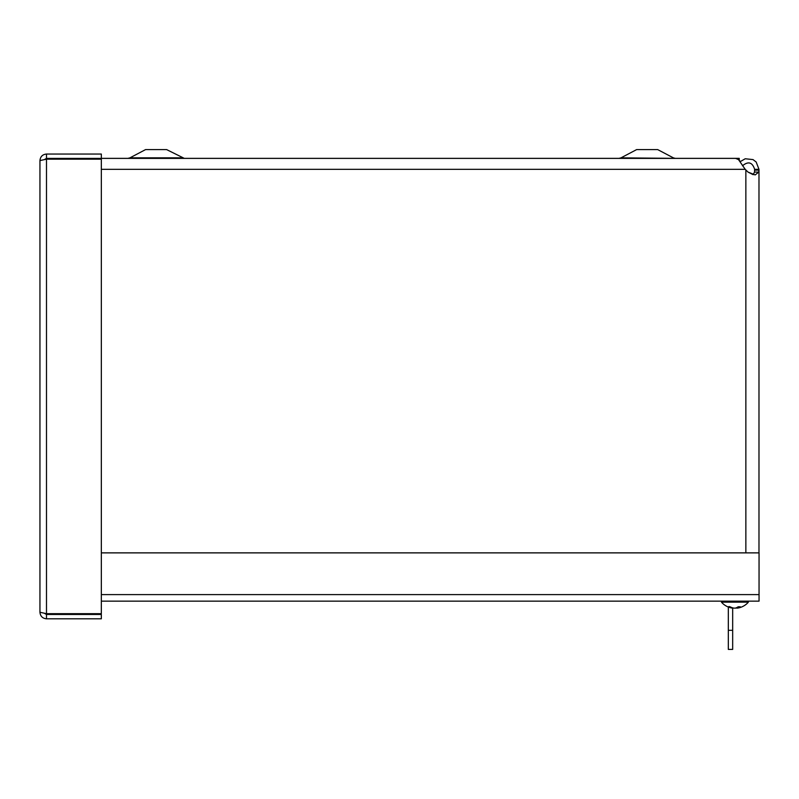 <?xml version="1.0" encoding="UTF-8"?>
<svg xmlns="http://www.w3.org/2000/svg" width="799" height="799" viewBox="0 0 799 799"><rect width="100%" height="100%" fill="white"/><g stroke="black" fill="none" stroke-linecap="round" stroke-linejoin="round"><path stroke-width="1.2" d="M739.894 160.969L740.373 161.558L745.237 158.761L753.018 159.59L756.174 162.017L758.98 169.318L758.8 172.095L755.145 174.931L748.034 172.095L753.157 174.691L754.506 172.095L754.626 169.318L758.98 169.318M58.287 158.831L60.265 158.392L62.911 159.171M51.176 159.171L59.256 159.171M748.034 172.095L745.197 169.318L738.496 159.58L735.619 158.402L101.333 158.392L101.333 154.047L46.492 154.047C42.527 154.437 40.34 156.614 39.95 160.589L46.492 159.171L44.634 159.43L46.492 158.392L101.333 158.392M69.443 158.402L67.226 159.171M754.626 170.137L758.98 170.137L758.98 552.878M754.626 169.318C752.348 162.237 748.313 161.048 742.541 165.733M758.8 172.095L754.506 172.095L753.157 174.691M101.333 552.878L759.05 552.878L759.05 601.148L101.333 601.148M39.95 612.264C40.34 616.229 42.527 618.416 46.492 618.806L101.333 618.806L101.333 614.461L46.492 614.461L44.634 613.422L46.492 613.682L39.95 612.264L39.95 160.589M46.492 158.392L46.492 154.047M101.333 613.682L46.492 613.682L46.492 159.171L101.333 159.171L101.333 613.682M46.492 614.461L46.492 618.806M728.318 630.311L732.673 630.311L732.673 649.407L728.318 649.407L728.318 607.04M732.673 630.311L732.673 608.159M739.235 160.259L739.235 158.362L101.333 158.362M673.307 157.852L675.355 158.362L621.003 157.852L636.633 149.593L657.677 149.593L673.827 158.082M182.242 157.852L129.937 157.852L145.568 149.593L166.611 149.593L184.289 158.362M64.01 159.171L64.01 158.392M735.09 608.119L733.782 608.119A17.818 14.452 -98.6 0 1 732.773 607.909L732.743 608.159M734.74 608.119L736.049 608.119A17.818 14.452 98.6 0 0 737.038 607.919M737.467 608.119L737.287 608.119A17.818 11.156 -96.4 0 0 740.254 606.771L738.186 606.771A17.818 10.367 96.2 0 1 735.25 608.119L733.921 608.119A17.818 13.803 -97.9 0 1 730.056 606.771L728.478 606.771A17.818 14.412 98.5 0 0 732.373 608.119L732.543 608.119M729.107 606.501L728.478 606.771L729.107 606.501M734.581 608.119L735.909 608.119A17.818 13.803 97.9 0 0 737.058 607.869M732.653 608.159A17.818 17.818 0 0 1 721.447 602.146L748.383 602.146L748.383 601.148M745.857 552.878L745.857 170.137M101.333 169.318L745.197 169.318M101.333 594.606L759.05 594.606M737.287 608.119L737.237 607.37M640.948 158.392L640.329 158.362M652.314 158.392L652.933 158.362M150.931 158.392L150.312 158.362M162.297 158.392L162.916 158.362M621.003 157.852L618.955 158.362M129.937 157.852L127.89 158.362M709.342 158.392L708.723 158.362M720.718 158.392L721.337 158.362M728.678 606.821L730.236 606.821M738.056 606.821L739.594 606.821M737.187 608.159A17.818 17.818 0 0 0 748.383 602.146M721.447 602.146L721.447 601.148"/></g></svg>
